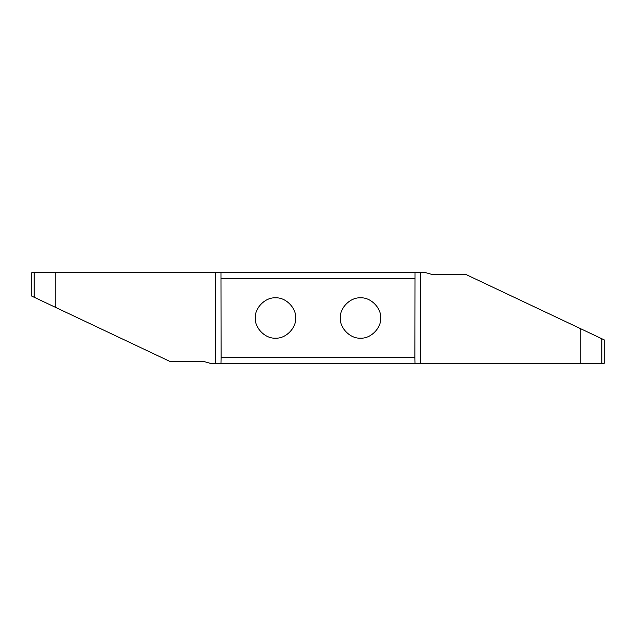 <?xml version="1.0" encoding="UTF-8"?>
<svg xmlns="http://www.w3.org/2000/svg" width="636" height="636" viewBox="0 0 636 636"><rect width="100%" height="100%" fill="white"/><g stroke="black" fill="none" stroke-linecap="round" stroke-linejoin="round"><path stroke-width="0.95" d="M340.387 318C339.489 327.953 350.547 339.02 360.509 338.121C370.462 339.02 381.521 327.953 380.622 318C381.521 308.047 370.462 296.98 360.509 297.879C350.547 296.98 339.489 308.047 340.387 318M221.09 357.671L220.97 272.661L34.185 272.661L34.185 297.274L31.8 296.145L170.345 361.638L204.339 361.638L210.309 363.339L220.97 363.339L221.09 357.671L414.911 357.671L415.03 363.339L580.247 363.339L580.247 328.526L465.655 274.362L431.661 274.362L425.691 272.661L415.03 272.661L414.911 357.671M221.09 278.33L414.911 278.33M255.378 318C254.48 327.953 265.538 339.02 275.491 338.121C285.453 339.02 296.511 327.953 295.613 318C296.511 308.047 285.453 296.98 275.491 297.879C265.538 296.98 254.48 308.047 255.378 318M220.97 363.339L415.03 363.339M220.97 272.661L415.03 272.661M34.185 272.661L31.8 272.661L31.8 296.145L31.8 272.661M580.247 363.339L604.2 363.339L604.2 339.855L580.247 328.526M601.815 338.726L601.815 363.339L604.2 363.339L604.2 339.855M55.753 272.661L55.753 307.474M215.421 272.661L215.421 363.339M420.579 363.339L420.579 272.661"/></g></svg>
